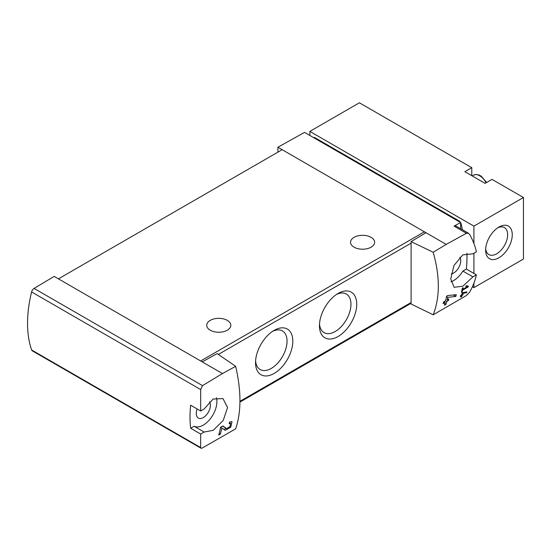 <?xml version="1.0" encoding="UTF-8"?>
<svg xmlns="http://www.w3.org/2000/svg" width="551" height="551" viewBox="0 0 551 551"><rect width="100%" height="100%" fill="white"/><g stroke="black" fill="none" stroke-linecap="round" stroke-linejoin="round"><path stroke-width="0.83" d="M235.656 366.325L222.487 373.564L202.258 361.89L217.122 353.604L235.656 366.325C241.372 391.093 241.372 411.934 235.656 428.836L202.513 447.88C201.335 448.486 200.716 448.383 200.66 447.57L200.66 434.05L204.145 432.039L194.117 426.247A19.209 11.089 120 0 0 210.365 418.753A19.209 11.089 120 0 0 216.44 397.746M222.487 373.564L202.513 385.645L34.086 288.407A3.767 2.176 120 0 0 31.6 291.947A112.989 65.238 120 0 0 31.6 349.961A3.767 2.176 120 0 0 32.247 350.801L200.957 448.204M204.145 432.039L213.244 430.31L223.224 420.427L227.563 407.54L223.003 398.587L213.085 399.055L204.145 408.973L200.66 410.984L200.66 389.55L202.513 385.645M200.963 448.19L200.66 447.57L31.6 349.961M230.649 423.485L229.905 426.701L226.681 428.582L222.783 425.944L220.586 427.211A112.989 65.238 60 0 1 218.733 435.056L220.331 434.133A112.989 65.238 -120 0 0 221.846 428.058L225.249 430.365L230.745 427.156L232.019 421.667L229.512 422.059A112.989 65.238 60 0 1 229.195 423.719L230.649 423.485L229.381 422.748M466.642 292.753A112.989 65.238 -120 0 0 466.911 291.885L462.199 292.76A112.989 65.238 60 0 1 461.586 294.957L460.519 295.57A112.989 65.238 60 0 1 460.278 296.355L461.345 295.742A112.989 65.238 60 0 1 460.898 297.113L461.697 296.652A112.989 65.238 -120 0 0 462.144 295.281L462.943 294.819A112.989 65.238 -120 0 0 463.184 294.034L462.385 294.496A112.989 65.238 -120 0 0 462.737 293.284L466.642 292.753L465.478 292.078M433.196 252.268L446.2 244.403L466.428 233.28L468.536 233.293L469.535 234.32C472.799 240.016 475.079 245.842 476.388 251.793L472.903 253.804L462.757 254.913L453.969 265.492L450.746 279.013L454.141 287.312L462.888 286.183L472.903 276.871L476.388 274.859C475.079 280.81 472.799 286.637 469.535 292.333L466.428 295.515L433.196 314.786C440.015 297.251 440.015 276.409 433.196 252.268L411.115 241.607L411.115 304.049L433.196 314.786M467.234 286.775L462.785 289.344A112.989 65.238 -120 0 0 463.109 287.691L462.31 288.152A112.989 65.238 60 0 1 461.428 292.25L462.227 291.789A112.989 65.238 -120 0 0 462.606 290.163L468.198 286.933A112.989 65.238 -120 0 0 468.378 286.114L466.27 285.749L465.788 286.527L467.234 286.775L466.056 286.093M455.815 296.438A112.989 65.238 -120 0 0 456.256 294.661L447.694 295.57L446.537 296.231A112.989 65.238 60 0 1 445.607 300.805L443.479 302.031A112.989 65.238 60 0 1 443.073 303.642L445.208 302.416A112.989 65.238 60 0 1 444.409 305.22L446.007 304.297A112.989 65.238 -120 0 0 446.806 301.493L448.404 300.57A112.989 65.238 -120 0 0 448.803 298.959L447.205 299.882A112.989 65.238 -120 0 0 447.756 297.368L455.815 296.438L453.308 294.992M309.855 131.4L359.39 102.796L471.78 167.683L464.858 171.685L485.1 183.373L492.022 179.371L523.45 197.513L473.915 226.117L309.855 131.4L309.855 135.47M473.915 283.138L473.915 287.622L523.45 259.025L523.45 197.513M473.915 287.622L472.407 286.754M471.78 167.683L471.78 175.679M460.422 222.397A3.767 2.176 60 0 0 458.742 220.737L315.186 137.853L314.587 138.205M313.498 137.578A3.767 2.176 60 0 1 315.186 137.853M460.595 222.68A3.767 2.176 60 0 1 461.304 224.457A112.989 65.238 60 0 1 462.33 229.691M460.595 228.693L460.595 222.501L304.531 132.398L277.897 147.234L277.897 152.159M460.595 222.501L454.065 226.144A3.767 2.176 120 0 1 455.897 225.979L468.543 233.28M446.2 244.403L277.897 147.234M459.768 257.241A9.98 5.765 -60 0 1 459.789 265.389A9.98 5.765 -60 0 1 453.673 273.014A9.98 5.765 -60 0 1 451.228 273.923M450.973 281.795A19.209 11.089 120 0 0 462.881 271.085L466.36 269.067A112.989 65.238 120 0 0 466.911 253.171M425.971 232.729L411.115 241.607M202.258 361.89L54.184 276.395L34.086 288.407M274.171 330.366L274.171 330.366A26.365 15.221 120 0 0 255.526 362.654A26.365 15.221 120 0 0 274.171 373.42A26.365 15.221 120 0 0 292.808 341.131A26.365 15.221 120 0 0 274.171 330.366M338.087 293.463L338.087 293.463A26.365 15.221 120 0 0 319.442 325.751A26.365 15.221 120 0 0 338.087 336.516A26.365 15.221 120 0 0 356.731 304.228A26.365 15.221 120 0 0 338.087 293.463L338.087 293.463M425.51 233.004A2.259 1.302 -120 0 0 424.373 231.806L200.66 360.967M200.66 434.05L190.639 428.258L194.117 426.247M200.66 410.984L190.639 405.192A112.989 65.238 120 0 0 190.639 428.258M371.112 237.343A12.053 6.956 180 0 1 374.639 242.261A12.053 6.956 180 0 1 362.586 249.217A12.053 6.956 180 0 1 350.539 242.261A12.053 6.956 180 0 1 357.978 235.835A12.053 6.956 180 0 1 371.112 237.343M227.294 320.372A12.053 6.956 180 0 1 230.828 325.29A12.053 6.956 180 0 1 218.775 332.253A12.053 6.956 180 0 1 206.721 325.29A12.053 6.956 180 0 1 214.16 318.864A12.053 6.956 180 0 1 227.294 320.372M58.44 278.854L282.16 149.693M319.504 323.981A22.288 12.866 120 0 0 324.057 332.625A22.288 12.866 120 0 0 346.345 319.759A22.288 12.866 120 0 0 346.345 294.027A22.288 12.866 120 0 0 336.585 294.399M255.588 360.884A22.288 12.866 120 0 0 260.141 369.528A22.288 12.866 120 0 0 282.429 356.662A22.288 12.866 120 0 0 282.429 330.931A22.288 12.866 120 0 0 272.662 331.303M197.168 408.966A9.98 5.765 120 0 0 198.312 418.03A9.98 5.765 120 0 0 207.624 413.381A9.98 5.765 120 0 0 209.414 401.769M472.903 276.871L462.881 271.085M476.388 274.859L466.36 269.067M473.915 226.117L473.915 243.514M473.915 253.226L473.915 273.427M498.951 257.792A18.83 10.875 -60 0 1 485.631 250.106A18.83 10.875 -60 0 1 498.951 227.04A18.83 10.875 -60 0 1 512.265 234.726A18.83 10.875 -60 0 1 498.951 257.792M497.739 227.797A15.573 8.988 -60 0 1 504.427 227.597A15.573 8.988 -60 0 1 506.817 240.078A15.573 8.988 -60 0 1 496.644 253.797A15.573 8.988 -60 0 1 488.854 254.569A15.573 8.988 -60 0 1 485.686 248.673M468.198 286.933L466.236 285.804M462.785 289.344L462.151 288.979M462.227 291.789L461.621 291.438M462.606 290.163L461.986 289.805M461.345 295.742L460.788 295.419M461.697 296.652L461.153 296.335M462.144 295.281L461.586 294.957M462.943 294.819L462.385 294.496M462.737 293.284L462.151 292.946M445.208 302.416L444.01 301.728M446.007 304.297L444.877 303.642M446.806 301.493L445.607 300.805M448.404 300.57L447.205 299.882M447.756 297.368L446.468 296.624M221.846 428.058L220.572 427.321M223.548 429.208A5.462 3.154 120 0 0 226.179 428.292M226.647 428.561L223.913 426.984A3.203 1.846 120 0 0 223.961 427.011A3.203 1.846 120 0 0 224.016 427.039M223.913 426.984L222.542 426.081M220.331 434.133L219.188 433.472M458.742 220.737L458.143 221.082M461.304 224.457L460.595 224.863M466.428 233.28L454.065 226.144M218.348 354.445L411.115 243.149M239.96 401.321L411.115 302.506M200.66 389.55L31.6 291.947M486.085 182.801A12.053 6.956 -120 0 0 473.646 175.142L472.248 175.948M239.954 402.085L411.115 303.27M486.636 182.484L481.195 176.148L478.812 174.908L475.768 174.474L473.646 175.142M226.681 428.582L223.961 427.011"/></g></svg>
